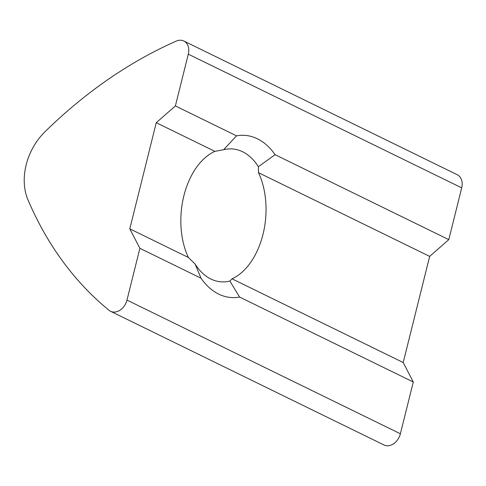 <?xml version="1.0" encoding="UTF-8"?>
<svg xmlns="http://www.w3.org/2000/svg" width="486" height="486" viewBox="0 0 486 486"><rect width="100%" height="100%" fill="white"/><g stroke="black" fill="none" stroke-linecap="round" stroke-linejoin="round"><path stroke-width="0.73" d="M195.123 264.068L188.386 257.483A66.685 42.337 -84.7 0 1 214.848 151.346L223.633 149.731A66.685 42.337 -84.7 0 1 232.94 148.995A66.685 42.337 -84.7 0 1 258.376 166.716L258.497 172.694A66.685 42.337 -84.7 0 1 232.035 278.824L229.866 281.06A66.685 42.337 -84.7 0 1 220.559 281.789A66.685 42.337 -84.7 0 1 195.123 264.068L201.016 278.205A81.375 51.662 -84.7 0 0 239.586 297.061L229.866 281.06M258.376 166.716L275.082 154.688L448.791 239.634L461.7 187.857A13.559 10.188 -63.9 0 0 457.223 174.705L183.817 41.012A13.559 10.188 -63.9 0 0 176.224 41.122A433.992 326.033 -63.9 0 0 44.943 131.797A54.25 40.757 -63.9 0 0 27.975 199.861A433.992 326.033 -63.9 0 0 109.095 310.341A13.559 10.188 -63.9 0 0 110.589 311.295A13.559 10.188 -63.9 0 0 126.98 300.087L139.889 248.316L201.016 278.205M258.497 172.694L429.667 256.389L448.791 239.634M139.889 248.316L129.798 228.833L156.261 122.697L214.848 151.346M129.798 228.833L188.386 257.483M239.586 297.061L413.294 382.008L403.204 362.526L429.667 256.389M232.035 278.824L403.204 362.526M110.589 311.295L383.995 444.988A13.559 10.188 -63.9 0 0 400.385 433.779L413.294 382.008M156.261 122.697L175.385 105.942L236.518 135.831L223.633 149.731M236.518 135.831A81.375 51.662 -84.7 0 1 275.082 154.688M175.385 105.942L188.295 54.165A13.559 10.188 -63.9 0 0 183.817 41.012M126.98 300.087L400.385 433.779M188.295 54.165L461.7 187.857"/></g></svg>
